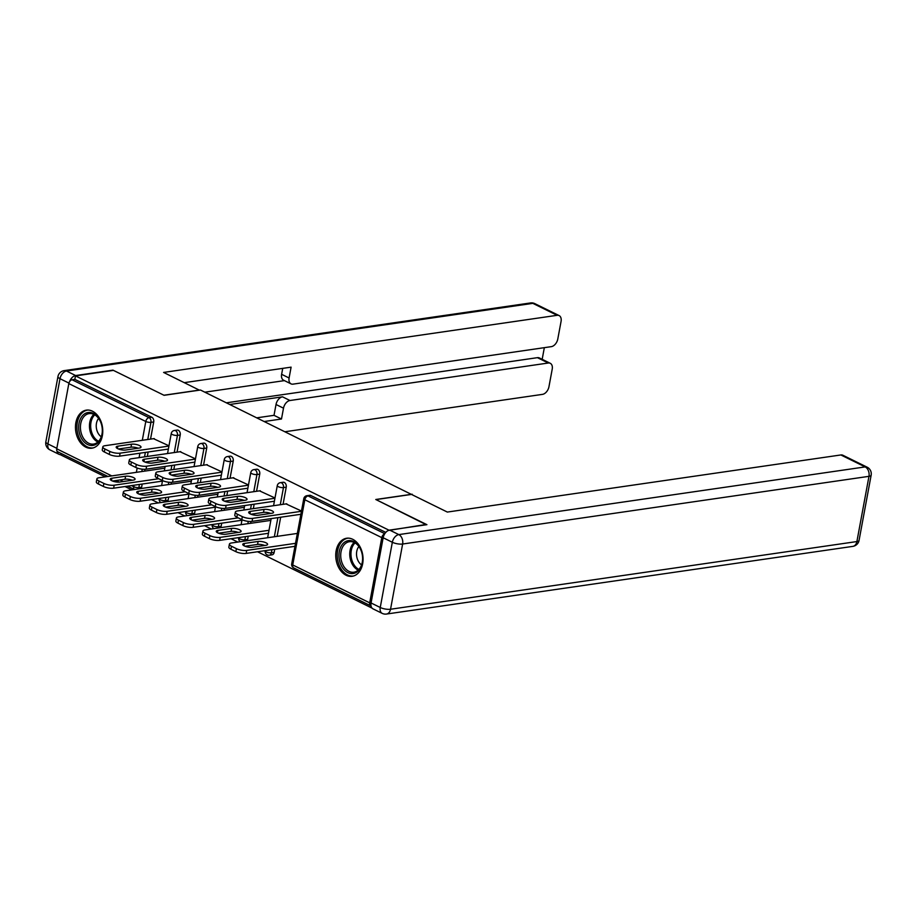 <?xml version="1.0" encoding="UTF-8"?>
<svg xmlns="http://www.w3.org/2000/svg" width="917" height="917" viewBox="0 0 917 917"><rect width="100%" height="100%" fill="white"/><g stroke="black" fill="none" stroke-linecap="round" stroke-linejoin="round"><path stroke-width="1.38" d="M85.785 447.141A19.223 13.526 -98.3 0 0 91.872 448.195A19.223 13.526 -98.3 0 0 102.773 431.517A19.223 13.526 -98.3 0 0 92.445 411.194A19.223 13.526 -98.3 0 0 86.358 410.14A19.223 13.526 -98.3 0 0 75.458 426.818A19.223 13.526 -98.3 0 0 85.785 447.141M346.076 575.257A19.223 13.526 -98.3 0 0 352.162 576.3A19.223 13.526 -98.3 0 0 363.063 559.622A19.223 13.526 -98.3 0 0 352.736 539.299A19.223 13.526 -98.3 0 0 346.637 538.245A19.223 13.526 -98.3 0 0 335.737 554.923A19.223 13.526 -98.3 0 0 346.076 575.257M61.107 453.434L60.831 454.958L105.306 476.84M113.536 480.898L115.496 481.861M124.999 486.537L131.807 489.884M140.037 493.942L141.997 494.905M151.5 499.582L158.309 502.929M166.539 506.986L168.51 507.949M178.013 512.626L184.821 515.973M193.04 520.031L195.012 520.994M204.514 525.67L211.323 529.017M219.553 533.075L221.513 534.038M231.015 538.715L237.824 542.062M246.054 546.119L248.026 547.082M257.517 551.759L372.061 608.131M107.908 476.462L57.702 451.76A3.702 2.361 -63.8 0 1 56.739 448.814L68.821 383.593A3.702 2.361 -63.8 0 1 72.065 379.764L74.839 379.363L75.481 375.901L113.444 370.388L164.074 395.307L200.479 390.023L412.088 494.722M384.693 533.866A3.702 2.361 116.2 0 0 381.781 537.626L369.689 602.847A3.702 2.361 116.2 0 0 370.663 605.793A3.702 2.361 116.2 0 0 371.03 605.919M310.829 495.501L308.055 495.914A3.702 2.602 -98.3 0 0 306.886 495.707L309.659 495.306A3.702 2.602 81.7 0 1 310.829 495.501L385.793 532.399M412.18 494.217L375.775 499.501L426.348 524.753M426.405 524.421L388.338 530.473M75.481 375.901L388.441 529.923M301.498 511.033L286.012 503.903M168.705 497.083L168.132 500.223A3.702 2.602 81.7 0 1 167.605 501.588M180.213 434.99L177.44 435.392A3.702 2.602 81.7 0 0 175.537 430.681A3.702 2.602 -98.3 0 0 174.368 430.486L177.141 430.084A3.702 2.602 81.7 0 1 178.311 430.279A3.702 2.602 81.7 0 1 180.213 434.99L177.038 452.15M174.643 465.045L173.817 469.504M172.82 474.891L172.705 475.499M171.445 482.342L171.101 484.187M74.839 379.363L151.809 417.235A3.702 2.602 81.7 0 1 153.712 421.946L150.537 439.105M148.141 452.001L147.316 456.46M146.319 461.847L146.204 462.455M144.943 469.298L144.599 471.143M142.204 484.038L141.619 487.179A3.702 2.602 81.7 0 1 141.103 488.543M195.481 458.855L179.996 451.714M221.719 523.171L221.135 526.312A3.702 2.602 81.7 0 1 220.619 527.676M233.227 461.079L230.454 461.48A3.702 2.602 81.7 0 0 228.539 456.769A3.702 2.602 -98.3 0 0 227.37 456.574L230.144 456.173A3.702 2.602 81.7 0 1 231.313 456.368A3.702 2.602 81.7 0 1 233.227 461.079L230.052 478.238M227.657 491.134L226.831 495.593M225.834 500.98L225.72 501.588M224.447 508.431L224.115 510.276M248.484 484.944L232.998 477.814M274.149 552.401A3.702 2.602 81.7 0 1 272.131 554.796L269.357 555.209A3.702 2.602 -98.3 0 0 271.375 552.802L274.149 552.401L274.733 549.26M286.23 487.168L283.456 487.58A3.702 2.602 81.7 0 0 281.553 482.869A3.702 2.602 -98.3 0 0 280.384 482.663L283.158 482.262A3.702 2.602 81.7 0 1 284.327 482.457A3.702 2.602 81.7 0 1 286.23 487.168L283.055 504.327M280.671 517.222L277.117 536.365M274.997 497.988L259.5 490.859M248.22 536.216L247.647 539.356A3.702 2.602 81.7 0 1 247.12 540.721M259.729 474.123L256.955 474.536A3.702 2.602 81.7 0 0 255.052 469.813A3.702 2.602 -98.3 0 0 253.883 469.619L256.657 469.217A3.702 2.602 81.7 0 1 257.826 469.412A3.702 2.602 81.7 0 1 259.729 474.123L256.554 491.283M254.158 504.178L253.333 508.637M252.335 514.024L252.221 514.632M250.96 521.475L250.616 523.32M221.983 471.9L206.497 464.77M195.218 510.127L194.633 513.268A3.702 2.602 81.7 0 1 194.106 514.632M206.726 448.035L203.952 448.436A3.702 2.602 81.7 0 0 202.038 443.725A3.702 2.602 -98.3 0 0 200.869 443.53L203.643 443.129A3.702 2.602 81.7 0 1 204.812 443.324A3.702 2.602 81.7 0 1 206.726 448.035L203.54 465.194M201.155 478.089L200.33 482.548M199.321 487.936L199.218 488.543M197.946 495.386L197.602 497.232M168.969 445.811L153.483 438.67M251.006 514.219L263.5 512.408A5.674 1.754 -169.5 0 1 270.664 513.428M300.891 514.288L252.083 521.372A7.393 2.281 -169.5 0 1 241.79 519.618L236.861 517.199A7.393 2.281 -169.5 0 1 234.786 515.09L235.348 512.099A7.393 2.281 10.5 0 0 237.411 514.196L236.861 517.199M235.348 512.099A7.393 2.281 10.5 0 1 237.514 510.941L286.78 503.788M301.452 511.296L252.645 518.38L252.083 521.372M241.79 519.618L242.34 516.626L237.411 514.196M250.364 511.399L264.05 509.416A5.674 1.754 -169.5 0 1 270.274 510.104A5.674 1.754 -169.5 0 1 273.541 512.374A5.674 1.754 -169.5 0 1 271.868 513.256L258.17 515.251A5.674 1.754 -169.5 0 1 251.957 514.563A5.674 1.754 -169.5 0 1 248.69 512.294A5.674 1.754 -169.5 0 1 250.364 511.399L249.928 513.715M242.34 516.626A7.393 2.281 10.5 0 0 252.645 518.38M258.113 541.454L244.426 543.437A5.674 1.754 10.5 0 0 242.753 544.331A5.674 1.754 10.5 0 0 246.02 546.589A5.674 1.754 10.5 0 0 252.232 547.289L265.93 545.294A5.674 1.754 10.5 0 0 267.604 544.4A5.674 1.754 10.5 0 0 264.337 542.142A5.674 1.754 10.5 0 0 258.113 541.454L257.562 544.446L245.068 546.257M296.592 533.534L231.577 542.967A7.393 2.281 10.5 0 0 229.41 544.136A7.393 2.281 10.5 0 0 231.474 546.234L236.403 548.664A7.393 2.281 10.5 0 0 246.707 550.418L246.146 553.409L294.953 546.326M295.515 543.334L246.707 550.418M231.474 546.234L230.924 549.237L235.852 551.656L236.403 548.664M264.726 545.466A5.674 1.754 10.5 0 0 257.562 544.446M230.924 549.237A7.393 2.281 -169.5 0 1 228.849 547.128L229.41 544.136M246.146 553.409A7.393 2.281 -169.5 0 1 235.852 551.656M359.017 546.417A16.632 11.703 81.7 0 1 361.906 553.054A16.632 11.703 81.7 0 1 362.593 557.765A16.632 11.703 81.7 0 1 355.727 572.735A16.632 11.703 81.7 0 1 342.557 567.726A16.632 11.703 81.7 0 1 342.305 544.411A16.632 11.703 81.7 0 1 359.017 546.417M361.928 553.134A15.406 10.832 -98.3 0 0 359.281 547.082A15.406 10.832 -98.3 0 0 349.446 541.706A15.406 10.832 -98.3 0 0 341.147 551.197A15.406 10.832 -98.3 0 0 344.035 566.809A15.406 10.832 -98.3 0 0 353.87 572.197A15.406 10.832 -98.3 0 0 362.593 557.674M358.891 546.532A10.97 7.714 -98.3 0 0 358.891 562.132A10.97 7.714 -98.3 0 0 361.55 564.872M348.047 538.164L348.173 538.153A19.097 13.434 -98.3 0 0 348.047 538.164A19.097 13.434 -98.3 0 0 337.754 549.936A19.097 13.434 -98.3 0 0 341.342 569.297A19.097 13.434 -98.3 0 0 353.538 575.979A19.097 13.434 -98.3 0 0 353.664 575.956L353.538 575.979M87.264 412.673A16.632 11.703 81.7 0 1 101.627 424.949A16.632 11.703 81.7 0 1 102.303 429.66A16.632 11.703 81.7 0 1 93.74 445.261A16.632 11.703 81.7 0 1 79.126 431.861A16.632 11.703 81.7 0 1 87.264 412.673M101.649 425.029A15.406 10.832 -98.3 0 0 89.155 413.601A15.406 10.832 -98.3 0 0 88.376 413.75A15.406 10.832 -98.3 0 0 80.73 430.956A15.406 10.832 -98.3 0 0 93.58 444.08A15.406 10.832 -98.3 0 0 94.371 443.931A15.406 10.832 -98.3 0 0 102.303 429.569M87.894 410.048A19.097 13.434 -98.3 0 0 87.757 410.059A19.097 13.434 -98.3 0 0 86.783 410.254A19.097 13.434 -98.3 0 0 77.315 431.598A19.097 13.434 -98.3 0 0 93.247 447.874A19.097 13.434 -98.3 0 0 93.374 447.851L93.247 447.874M98.612 418.427A10.97 7.714 -98.3 0 0 101.271 436.767M383.157 537.752L371.064 602.973L380.246 607.49L392.338 542.268L383.157 537.752A7.393 4.734 -63.8 0 1 389.645 530.083L426.909 524.673L375.947 499.582L411.481 494.423L447.336 512.064L840.866 454.958A7.393 4.734 -63.8 0 1 842.849 455.233L867.15 467.189A7.393 4.734 116.2 0 0 865.167 466.913L840.866 454.958M382.183 613.37A7.393 7.393 0 0 0 386.504 614.046A7.393 5.204 -98.3 0 0 390.539 609.243L856.891 541.557L868.972 476.336L402.632 544.022L390.539 609.243A7.393 2.281 10.5 0 1 380.246 607.49A7.393 4.734 116.2 0 0 382.183 613.37L373.001 608.854A7.393 4.734 -63.8 0 1 371.064 602.973M199.425 390.183L163.604 372.428L557.135 315.31L532.834 303.355L66.494 371.03L75.664 375.546L112.94 370.136L163.914 395.227L199.447 390.069M229.835 404.477L282.505 396.832L289.978 400.511L548.286 363.017L537.419 357.664A7.393 4.734 -63.8 0 1 539.402 357.951L550.269 363.304A7.393 4.734 116.2 0 0 548.286 363.017M289.978 400.511A7.393 4.734 116.2 0 0 283.502 408.18L276.017 404.5A7.393 4.734 -63.8 0 1 282.505 396.832M264.405 421.488L281.485 419.012L283.502 408.18M285.176 431.712L542.486 394.367A7.393 4.734 116.2 0 0 548.962 386.699L552.206 369.173A7.393 4.734 116.2 0 0 550.269 363.304M291.033 383.868L283.548 380.188A7.393 4.734 -63.8 0 1 281.622 374.308L289.096 377.987A7.393 4.734 116.2 0 0 291.033 383.868A7.393 4.734 116.2 0 0 293.016 384.143L551.323 346.649A7.393 4.734 116.2 0 0 557.8 338.981L561.055 321.466A7.393 4.734 116.2 0 0 559.118 315.586A7.393 4.734 116.2 0 0 557.135 315.31M542.176 359.315L544.331 347.669M289.096 377.987L291.102 367.155L184.363 382.641M57.003 451.095A7.393 4.734 116.2 0 0 59.032 454.328A7.393 4.734 116.2 0 0 60.889 454.614M75.664 375.546A7.393 4.734 116.2 0 0 69.612 381.621M226.442 402.804L537.419 357.664M284.442 380.624L204.846 392.178M281.622 374.308L282.723 368.37M256.932 417.808L274.011 415.332L276.017 404.5M274.011 415.332L281.485 419.012M224.505 501.175L236.999 499.364A5.674 1.754 -169.5 0 1 244.163 500.384M274.389 501.244L225.582 508.327A7.393 2.281 -169.5 0 1 215.277 506.574L210.36 504.155A7.393 2.281 -169.5 0 1 208.285 502.046L208.847 499.054A7.393 2.281 10.5 0 0 210.91 501.152L210.36 504.155M208.847 499.054A7.393 2.281 10.5 0 1 211.013 497.897L260.279 490.744M274.94 498.252L226.132 505.336L225.582 508.327M215.277 506.574L215.839 503.582L210.91 501.152M223.851 498.355L237.549 496.372A5.674 1.754 -169.5 0 1 243.773 497.06A5.674 1.754 -169.5 0 1 247.028 499.329A5.674 1.754 -169.5 0 1 245.366 500.212L231.669 502.207A5.674 1.754 -169.5 0 1 225.456 501.507A5.674 1.754 -169.5 0 1 222.189 499.249A5.674 1.754 -169.5 0 1 223.851 498.355L223.427 500.671M215.839 503.582A7.393 2.281 10.5 0 0 226.132 505.336M197.992 488.131L210.486 486.319A5.674 1.754 -169.5 0 1 217.661 487.34M247.888 488.199L199.081 495.283A7.393 2.281 -169.5 0 1 188.776 493.529L183.847 491.111A7.393 2.281 -169.5 0 1 181.784 489.002L182.334 486.01A7.393 2.281 10.5 0 0 184.409 488.108L183.847 491.111M182.334 486.01A7.393 2.281 10.5 0 1 184.512 484.852L233.766 477.7M248.438 485.208L199.631 492.291L199.081 495.283M188.776 493.529L189.338 490.538L184.409 488.108M197.35 485.311L211.048 483.328A5.674 1.754 -169.5 0 1 217.26 484.016A5.674 1.754 -169.5 0 1 220.527 486.285A5.674 1.754 -169.5 0 1 218.865 487.168L205.167 489.162A5.674 1.754 -169.5 0 1 198.955 488.463A5.674 1.754 -169.5 0 1 195.688 486.205A5.674 1.754 -169.5 0 1 197.35 485.311L196.926 487.626M189.338 490.538A7.393 2.281 10.5 0 0 199.631 492.291M171.49 475.086L183.985 473.275A5.674 1.754 -169.5 0 1 191.16 474.295M221.375 475.155L172.568 482.239A7.393 2.281 -169.5 0 1 162.275 480.485L157.346 478.066A7.393 2.281 -169.5 0 1 155.282 475.957L155.833 472.966A7.393 2.281 10.5 0 0 157.907 475.063L157.346 478.066M155.833 472.966A7.393 2.281 10.5 0 1 158.011 471.797L207.265 464.655M221.937 472.163L173.13 479.247L172.568 482.239M162.275 480.485L162.825 477.493L157.907 475.063M170.849 472.266L184.546 470.283A5.674 1.754 -169.5 0 1 190.759 470.971A5.674 1.754 -169.5 0 1 194.026 473.229A5.674 1.754 -169.5 0 1 192.352 474.123L178.666 476.118A5.674 1.754 -169.5 0 1 172.442 475.419A5.674 1.754 -169.5 0 1 169.175 473.161A5.674 1.754 -169.5 0 1 170.849 472.266L170.413 474.582M162.825 477.493A7.393 2.281 10.5 0 0 173.13 479.247M144.989 462.042L157.483 460.231A5.674 1.754 -169.5 0 1 164.647 461.251M194.874 462.111L146.067 469.195A7.393 2.281 -169.5 0 1 135.773 467.441L130.844 465.022A7.393 2.281 -169.5 0 1 128.77 462.913L129.331 459.921A7.393 2.281 10.5 0 0 131.395 462.019L130.844 465.022M129.331 459.921A7.393 2.281 10.5 0 1 131.498 458.752L180.764 451.611M195.424 459.119L146.617 466.203L146.067 469.195M135.773 467.441L136.324 464.449L131.395 462.019M144.347 459.222L158.033 457.239A5.674 1.754 -169.5 0 1 164.258 457.927A5.674 1.754 -169.5 0 1 167.524 460.185A5.674 1.754 -169.5 0 1 165.851 461.079L152.153 463.074A5.674 1.754 -169.5 0 1 145.941 462.374A5.674 1.754 -169.5 0 1 142.674 460.116A5.674 1.754 -169.5 0 1 144.347 459.222L143.912 461.538M136.324 464.449A7.393 2.281 10.5 0 0 146.617 466.203M118.488 448.998L130.982 447.187A5.674 1.754 -169.5 0 1 138.146 448.207M168.373 449.066L119.565 456.15A7.393 2.281 -169.5 0 1 109.261 454.396L104.343 451.966A7.393 2.281 -169.5 0 1 102.268 449.869L102.819 446.877A7.393 2.281 10.5 0 0 104.893 448.975L104.343 451.966M102.819 446.877A7.393 2.281 10.5 0 1 104.996 445.708L154.251 438.567M168.923 446.075L120.116 453.158L119.565 456.15M109.261 454.396L109.822 451.405L104.893 448.975M117.834 446.178L131.532 444.195A5.674 1.754 -169.5 0 1 137.745 444.883A5.674 1.754 -169.5 0 1 141.012 447.141A5.674 1.754 -169.5 0 1 139.35 448.035L125.652 450.018A5.674 1.754 -169.5 0 1 119.439 449.33A5.674 1.754 -169.5 0 1 116.172 447.072A5.674 1.754 -169.5 0 1 117.834 446.178L117.41 448.493M109.822 451.405A7.393 2.281 10.5 0 0 120.116 453.158M231.611 528.41L217.914 530.393A5.674 1.754 10.5 0 0 216.252 531.287A5.674 1.754 10.5 0 0 219.518 533.545A5.674 1.754 10.5 0 0 225.731 534.244L239.429 532.25A5.674 1.754 10.5 0 0 241.091 531.356A5.674 1.754 10.5 0 0 237.835 529.098A5.674 1.754 10.5 0 0 231.611 528.41L231.061 531.402L218.567 533.213M270.091 520.489L205.076 529.923A7.393 2.281 10.5 0 0 202.909 531.092A7.393 2.281 10.5 0 0 204.972 533.19L209.901 535.62A7.393 2.281 10.5 0 0 220.195 537.373L219.644 540.365L268.452 533.281M269.002 530.29L220.195 537.373M204.972 533.19L204.422 536.193L209.34 538.611L209.901 535.62M238.225 532.422A5.674 1.754 10.5 0 0 231.061 531.402M204.422 536.193A7.393 2.281 -169.5 0 1 202.348 534.084L202.909 531.092M219.644 540.365A7.393 2.281 -169.5 0 1 209.34 538.611M205.11 515.365L191.412 517.348A5.674 1.754 10.5 0 0 189.75 518.243A5.674 1.754 10.5 0 0 193.017 520.501A5.674 1.754 10.5 0 0 199.23 521.188L212.927 519.205A5.674 1.754 10.5 0 0 214.589 518.311A5.674 1.754 10.5 0 0 211.323 516.053A5.674 1.754 10.5 0 0 205.11 515.365L204.548 518.357L192.054 520.168M243.578 507.445L178.574 516.879A7.393 2.281 10.5 0 0 176.396 518.048A7.393 2.281 10.5 0 0 178.471 520.145L183.4 522.575A7.393 2.281 10.5 0 0 193.693 524.329L193.143 527.321L241.95 520.237M238.214 517.864L193.693 524.329M178.471 520.145L177.909 523.137L182.838 525.567L183.4 522.575M211.724 519.377A5.674 1.754 10.5 0 0 204.548 518.357M177.909 523.137A7.393 2.281 -169.5 0 1 175.846 521.039L176.396 518.048M193.143 527.321A7.393 2.281 -169.5 0 1 182.838 525.567M178.609 502.31L164.911 504.304A5.674 1.754 10.5 0 0 163.237 505.198A5.674 1.754 10.5 0 0 166.504 507.456A5.674 1.754 10.5 0 0 172.728 508.144L186.415 506.161A5.674 1.754 10.5 0 0 188.088 505.267A5.674 1.754 10.5 0 0 184.821 503.009A5.674 1.754 10.5 0 0 178.609 502.31L178.047 505.313L165.553 507.124M217.077 494.401L152.073 503.834A7.393 2.281 10.5 0 0 149.895 505.003A7.393 2.281 10.5 0 0 151.97 507.101L156.887 509.531A7.393 2.281 10.5 0 0 167.192 511.285L166.63 514.277L215.438 507.193M211.712 504.82L167.192 511.285M151.97 507.101L151.408 510.093L156.337 512.523L156.887 509.531M185.223 506.333A5.674 1.754 10.5 0 0 178.047 505.313M151.408 510.093A7.393 2.281 -169.5 0 1 149.345 507.995L149.895 505.003M166.63 514.277A7.393 2.281 -169.5 0 1 156.337 512.523M152.096 489.265L138.41 491.26A5.674 1.754 10.5 0 0 136.736 492.142A5.674 1.754 10.5 0 0 140.003 494.412A5.674 1.754 10.5 0 0 146.216 495.1L159.913 493.117A5.674 1.754 10.5 0 0 161.587 492.223A5.674 1.754 10.5 0 0 158.32 489.965A5.674 1.754 10.5 0 0 152.096 489.265L151.546 492.269L139.052 494.08M190.576 481.356L125.56 490.79A7.393 2.281 10.5 0 0 123.394 491.959A7.393 2.281 10.5 0 0 125.457 494.057L130.386 496.487A7.393 2.281 10.5 0 0 140.679 498.24L140.129 501.232L188.936 494.148M185.211 491.776L140.679 498.24M125.457 494.057L124.907 497.048L129.836 499.478L130.386 496.487M158.71 493.289A5.674 1.754 10.5 0 0 151.546 492.269M124.907 497.048A7.393 2.281 -169.5 0 1 122.832 494.951L123.394 491.959M140.129 501.232A7.393 2.281 -169.5 0 1 129.836 499.478M125.595 476.221L111.897 478.215A5.674 1.754 10.5 0 0 110.235 479.098A5.674 1.754 10.5 0 0 113.502 481.368A5.674 1.754 10.5 0 0 119.714 482.055L133.412 480.072A5.674 1.754 10.5 0 0 135.074 479.178A5.674 1.754 10.5 0 0 131.807 476.92A5.674 1.754 10.5 0 0 125.595 476.221L125.044 479.224L112.55 481.035M164.074 468.312L99.059 477.746A7.393 2.281 10.5 0 0 96.881 478.915A7.393 2.281 10.5 0 0 98.956 481.012L103.885 483.442A7.393 2.281 10.5 0 0 114.178 485.196L113.628 488.188L162.435 481.104M158.698 478.731L114.178 485.196M98.956 481.012L98.406 484.004L103.323 486.434L103.885 483.442M132.208 480.244A5.674 1.754 10.5 0 0 125.044 479.224M98.406 484.004A7.393 2.281 -169.5 0 1 96.331 481.906L96.881 478.915M113.628 488.188A7.393 2.281 -169.5 0 1 103.323 486.434M381.781 537.626L304.822 499.742L292.729 564.964L369.689 602.847M306.886 495.707A3.702 3.702 0 0 0 303.779 498.688A3.702 1.146 -169.5 0 0 304.822 499.742A3.702 2.361 116.2 0 1 308.055 495.914L384.808 533.683M303.779 498.688L291.698 563.921A3.702 1.146 -169.5 0 0 292.729 564.964A3.702 2.361 116.2 0 0 293.692 567.91L370.663 605.793M56.739 448.814L111.771 475.9M120.001 479.958L123.233 481.551M131.463 485.597L133.699 486.698L133.974 485.231M136.369 472.335L137.16 468.025M139.086 457.652L139.911 453.193M142.307 440.298L145.792 421.476L68.821 383.593M72.065 379.764L149.035 417.636L151.809 417.235M153.712 421.946L150.938 422.347A3.702 1.146 10.5 0 1 145.792 421.476A3.702 2.361 -63.8 0 1 149.035 417.636A3.702 2.602 81.7 0 1 150.938 422.347L147.763 439.507M134.444 489.506A3.702 2.361 -63.8 0 1 133.699 486.698A3.702 1.146 10.5 0 0 138.845 487.58L141.619 487.179M280.384 482.663A3.702 3.702 0 0 0 277.278 485.643A3.702 1.146 -169.5 0 0 278.31 486.698A3.702 1.146 10.5 0 0 283.456 487.58L280.281 504.728M277.897 517.624L274.343 536.766M271.959 549.661L271.375 552.802A3.702 1.146 10.5 0 1 266.228 551.919A3.702 1.146 -169.5 0 1 265.185 550.876A3.702 3.702 0 0 0 269.357 555.209M253.883 469.619A3.702 3.702 0 0 0 250.777 472.599A3.702 1.146 -169.5 0 0 251.808 473.653A3.702 1.146 10.5 0 0 256.955 474.536L253.78 491.684M251.384 504.579L250.559 509.038M248.278 521.36L247.842 523.722M245.447 536.617L244.873 539.758L247.647 539.356M227.37 456.574A3.702 3.702 0 0 0 224.264 459.555A3.702 1.146 -169.5 0 0 225.307 460.609A3.702 1.146 10.5 0 0 230.454 461.48L227.278 478.64M224.883 491.535L224.057 495.994M221.776 508.316L221.341 510.677M218.945 523.573L218.361 526.713L221.135 526.312M200.869 443.53A3.702 3.702 0 0 0 197.763 446.51A3.702 1.146 -169.5 0 0 198.794 447.565A3.702 1.146 10.5 0 0 203.952 448.436L200.766 465.595M198.381 478.491L197.556 482.95M195.264 495.272L194.828 497.633M192.444 510.528L191.859 513.669L194.633 513.268M174.368 430.486A3.702 3.702 0 0 0 171.261 433.466A3.702 1.146 -169.5 0 0 172.293 434.52A3.702 1.146 10.5 0 0 177.44 435.392L174.264 452.551M171.869 465.446L171.043 469.905M168.762 482.227L168.327 484.589M165.931 497.484L165.358 500.625L168.132 500.223M145.367 452.402L144.542 456.861M142.261 469.183L141.826 471.544M139.43 484.44L138.845 487.58A3.702 2.602 -98.3 0 1 138.329 488.944M244.346 541.122A3.702 2.602 -98.3 0 0 244.873 539.758A3.702 1.146 10.5 0 1 239.715 538.875A3.702 1.146 -169.5 0 1 238.684 537.832A3.702 3.702 0 0 0 240.437 541.683M217.845 528.077A3.702 2.602 -98.3 0 0 218.361 526.713A3.702 1.146 10.5 0 1 213.214 525.831A3.702 1.146 -169.5 0 1 212.182 524.788A3.702 3.702 0 0 0 213.936 528.639M191.332 515.033A3.702 2.602 -98.3 0 0 191.859 513.669A3.702 1.146 10.5 0 1 186.713 512.786A3.702 1.146 -169.5 0 1 185.681 511.743A3.702 3.702 0 0 0 187.435 515.595M164.831 501.989A3.702 2.602 -98.3 0 0 165.358 500.625A3.702 1.146 10.5 0 1 160.211 499.742A3.702 1.146 -169.5 0 1 159.168 498.699A3.702 3.702 0 0 0 160.934 502.55M264.05 509.416L263.5 512.408M243.991 545.753L244.426 543.437M358.18 570.122A15.406 10.832 81.7 0 1 353.068 565.502A15.406 10.832 81.7 0 1 354.168 542.463M355.051 542.944A14.901 10.477 -98.3 0 0 354.18 565.055A14.901 10.477 -98.3 0 0 358.902 569.411M97.89 442.017A15.406 10.832 81.7 0 1 89.683 429.087A15.406 10.832 81.7 0 1 93.878 414.358M94.772 414.828A14.901 10.477 -98.3 0 0 90.886 428.915A14.901 10.477 -98.3 0 0 98.612 441.306M389.645 530.083L398.815 534.6L865.167 466.913A7.393 5.204 -98.3 0 1 868.972 476.336A7.393 2.281 10.5 0 0 871.15 475.178L859.057 540.4A7.393 2.281 -169.5 0 1 856.891 541.557A7.393 5.204 -98.3 0 1 852.856 546.372A7.393 7.393 0 0 0 859.057 540.4M398.815 534.6A7.393 4.734 116.2 0 0 392.338 542.268A7.393 2.281 -169.5 0 0 402.632 544.022A7.393 5.204 -98.3 0 0 398.815 534.6M68.947 383.1L60.006 378.698L47.925 443.931L56.831 448.31M534.817 303.63A7.393 7.393 0 0 0 530.496 302.954A7.393 5.204 -98.3 0 1 532.834 303.355A7.393 4.734 -63.8 0 1 534.817 303.63L559.118 315.586M49.85 449.811A7.393 4.734 -63.8 0 1 47.925 443.931A7.393 2.281 10.5 0 1 45.85 441.822A7.393 7.393 0 0 0 49.85 449.811L59.032 454.328M64.144 370.628A7.393 7.393 0 0 0 57.943 376.6A7.393 2.281 -169.5 0 0 60.006 378.698A7.393 4.734 -63.8 0 1 66.494 371.03A7.393 5.204 -98.3 0 0 64.144 370.628L530.496 302.954M237.549 496.372L236.999 499.364M211.048 483.328L210.486 486.319M184.546 470.283L183.985 473.275M158.033 457.239L157.483 460.231M131.532 444.195L130.982 447.187M217.489 532.708L217.914 530.393M190.988 519.664L191.412 517.348M164.475 506.62L164.911 504.304M137.974 493.575L138.41 491.26M111.473 480.531L111.897 478.215M134.409 489.506L127.601 486.159M119.359 482.101L116.127 480.519M291.698 563.921A3.702 3.702 0 0 0 293.692 567.91M277.278 485.643L273.564 505.703M271.168 518.609L267.626 537.74M250.777 472.599L247.051 492.658M244.667 505.565L243.842 510.024M242.042 519.744L241.114 524.696M224.264 459.555L220.55 479.614M218.166 492.521L217.329 496.98M215.529 506.7L214.612 511.652M197.763 446.51L194.049 466.57M191.653 479.465L190.828 483.924M189.028 493.655L188.111 498.607M171.261 433.466L167.547 453.525M165.152 466.421L164.326 470.88M162.527 480.611L161.61 485.563M871.15 475.178A7.393 7.393 0 0 0 867.15 467.189M386.504 614.046L852.856 546.372M45.85 441.822L57.943 376.6"/></g></svg>
